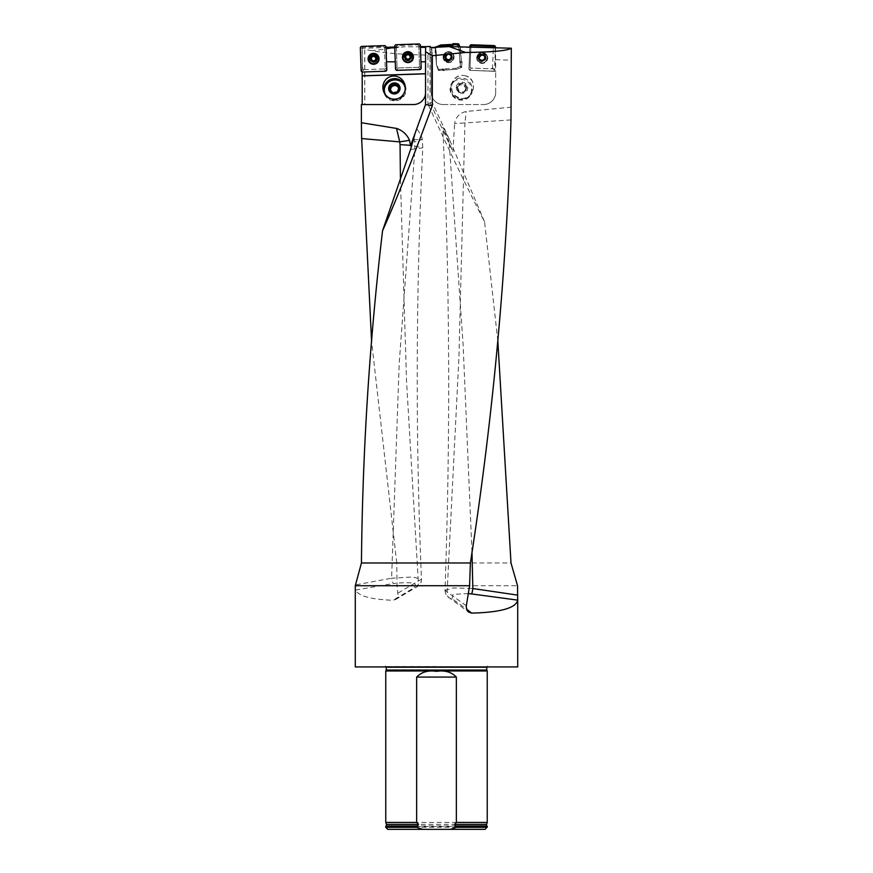 <?xml version="1.0" encoding="UTF-8"?>
<svg xmlns="http://www.w3.org/2000/svg" width="873" height="873" viewBox="0 0 873 873"><rect width="100%" height="100%" fill="white"/><g stroke="black" fill="none" stroke-linecap="round" stroke-linejoin="round"><path stroke-width="0.65" stroke-dasharray="4.37 3.27" d="M410.67 145.387L425.533 104.553L425.533 93.935A12.178 12.178 0 0 1 413.453 104.553L362.197 104.553L364.696 104.553L364.696 49.51L362.197 48.353L362.393 69.709L384.229 68.956L385.189 67.919L384.469 47.502L362.197 48.353M361.378 104.553L364.696 104.553M425.533 73.812L425.533 93.935M429.909 47.186L430.018 57.378L431.131 57.411L431.153 48.255L431.153 92.363A12.178 12.157 -90 0 0 443.288 104.553L483.544 104.553L443.288 104.553M495.7 92.363A12.178 12.157 90 0 1 483.544 104.553A12.178 12.157 -90 0 0 495.668 92.363L495.668 71.346L495.668 92.363M495.548 47.666L495.668 71.346L469.881 70.331L493.507 71.16L491.499 68.825L492.536 67.865L493.332 48.059M495.668 59.67L511.48 60.226M511.48 107.15L466.193 111.482C459.667 112.977 455.804 116.993 454.604 123.53L464.916 122.94L466.193 111.482M430.018 57.378L430.018 102.523L452.923 151.727L454.604 123.53M443.309 104.553A12.178 12.157 90 0 1 431.153 92.363L431.131 57.411M427.945 55.086L432.244 50.448L432.244 102.523L427.945 103.985L427.945 55.086C403.872 54.672 385.299 53.209 372.225 50.699L364.772 49.51L364.772 104.553M432.244 50.448L430.596 47.131M430.018 102.523L432.244 102.523L449.409 139.385L442.807 127.305L452.923 151.727M497.828 340.863L484.559 221.775C467.983 189.67 449.104 150.407 427.945 103.985M357.439 577.697L355.311 585.718L355.551 590.039C358.366 596.03 370.85 599.445 393.014 600.297L396.124 599.129L398.033 595.899L397.029 585.718L396.746 562.987L511 562.987M396.746 562.987L371.582 341.343M394.749 47.033L404.024 46.826L372.225 50.699M386.019 47.338L384.469 47.502M425.642 47.349L425.642 46.651M425.533 61.808L425.533 47.36M414.053 137.858L414.904 148.977L422.772 147.799L411.838 145.507M413.54 139.745L422.216 139.374L414.74 141.917M410.561 149.501L414.904 148.977L399.201 363.561L391.595 578.221L355.529 584.888M398.164 592.985L421.484 579.192L412.416 576.977L391.595 578.221A6.089 1.146 80.5 0 0 393.385 583.535C412.111 581.56 418.898 583.033 413.737 587.933L393.014 600.297M484.559 221.775L449.409 139.385M466.291 605.775L444.979 590.399C450.533 436.031 449.813 281.663 442.807 127.305M444.979 590.377L453.283 587.922L472.828 588.533M397.029 585.718L517.536 585.718M355.289 666.928L517.711 666.928M436.5 666.928L384.175 666.928L436.5 666.928M487.243 670.977L385.757 670.977M485.213 829.35L387.787 829.35M487.243 827.32L385.757 827.32M385.757 826.513L487.243 826.513M487.243 822.442L385.757 822.442M400.434 179.532L406.502 380.508L418.309 581.56A6.089 5.183 -119.5 0 1 416.105 587.3A6.089 5.183 -119.5 0 1 413.737 587.933M510.978 119.907L464.916 122.94L458.914 357.657L447.107 592.374A6.089 5.413 124.3 0 0 449.169 597.754A6.089 5.413 124.3 0 0 452.039 598.649L466.542 609.092M396.331 47.098L397.019 67.025L398.055 67.985L418.571 67.276L419.531 66.239L418.854 46.836L404.024 46.826M418.854 46.836L420.426 46.629M495.22 48.124L495.591 71.237M466.051 75.896L462.723 75.373C448.373 74.805 447.838 99.053 462.221 98.496C474.541 99.096 477.924 79.127 466.051 75.896M469.827 47.087L468.921 69.305L469.881 70.331L468.921 69.305L469.86 47.6L460.016 47.262L461.293 60.903L462.079 61.874L461.577 67.461L456.47 69.294L444.859 69.905L443.91 70.658L438.322 70.156L436.478 65.038L435.278 47.971L431.153 48.255M461.326 60.903L460.693 49.128L459.962 47.207L458.718 46.695M469.619 52.042L469.019 69.436L469.98 70.473L468.921 69.305L470.067 67.079L470.874 47.273L470.067 67.079L471.027 68.105L470.067 67.079L468.921 69.305M495.111 68.945L471.027 68.105L469.881 70.331L495.7 71.379M470.667 47.109L469.86 47.6M466.029 75.896L462.701 75.373C458.369 75.536 455.062 77.533 452.76 81.375C449.639 90.868 452.781 96.576 462.188 98.496C466.52 98.333 469.838 96.325 472.14 92.483C475.141 84.877 473.101 79.345 466.029 75.896M452.76 81.375L451.341 83.939A11.163 10.672 -151.1 0 0 455.968 98.671A11.163 10.672 -151.1 0 0 472.129 90.661C472.446 84.703 469.936 80.632 464.611 78.461C459.034 77.086 454.615 78.897 451.363 83.895L451.985 84.092A10.531 10.061 -151.1 0 0 456.263 98.147A10.531 10.061 -151.1 0 0 471.518 90.465L472.129 90.661M435.278 47.971L435.616 47.207M435.245 47.895L436.445 65.038L438.737 70.484L456.437 69.294L461.533 67.461L462.046 61.874L461.293 60.903L462.046 61.874L461.533 67.461L456.437 69.294L438.737 70.484L436.478 65.038M461.293 60.903L460.682 49.281L459.209 49.477L460.693 49.128L459.176 49.335L458.292 46.913L459.209 49.477L459.853 61.994L460.398 66.293L460.191 62.441L461.675 61.372L459.853 61.994L461.293 60.903L459.853 61.994L459.176 49.335L460.66 49.128L459.787 46.738M445.034 57.16A3.045 3.045 90 0 1 448.067 54.115A3.045 3.045 90 0 1 451.112 57.16A3.045 3.045 90 0 1 448.067 60.204A3.045 3.045 90 0 1 445.034 57.16M461.872 67.003L460.398 66.293L455.881 68.28L460.398 66.293L461.904 67.003M456.579 69.262L455.881 68.28L443.244 68.967L455.881 68.28L456.612 69.262M443.244 68.967L438.944 69.513L442.797 69.294L444.357 70.287L442.797 69.294L444.859 69.905L443.244 68.967M438.737 70.484L436.969 64.984L438.77 70.484M435.551 47.295L436.445 65.038L436.282 52.325L435.278 47.229M436.445 65.038L436.282 52.325L435.845 53.406L435.954 51.878L435.463 52.937L435.081 52.435L435.267 47.306M481.721 54.224A3.045 3.023 145.1 0 1 483.446 59.735A3.045 3.023 145.1 0 1 478.677 57.149A3.045 3.023 145.1 0 1 481.721 54.224M447.663 54.748L448.471 54.301A2.859 2.859 -90 0 0 446.223 58.709A2.859 2.859 -90 0 0 451.166 58.458A2.859 2.859 -90 0 0 448.471 54.301L449.442 55.217A2.183 2.183 -90 0 0 447.26 55.326L448.373 54.301L448.973 54.672M443.746 57.411A4.878 4.867 90 0 1 448.613 52.282A4.878 4.867 90 0 1 453.469 57.16A4.878 4.867 90 0 1 448.613 62.027A4.878 4.867 90 0 1 443.746 57.411M443.648 57.411A4.878 4.867 90 0 1 448.504 52.282A4.878 4.867 90 0 1 453.371 57.16A4.878 4.867 90 0 1 448.504 62.027A4.878 4.867 90 0 1 443.648 57.411M446.07 55.861L446.725 55.457L446.125 56.625L446.419 55.392L447.663 54.781M446.223 58.709L446.911 59.037L446.201 57.945L447.183 58.971M447.151 58.971L447.456 59.102A2.183 2.183 -90 0 0 449.639 58.982L448.766 60.019L447.456 59.102A2.183 2.183 -90 0 1 446.278 57.269L446.005 56.647L446.278 57.269A2.183 2.183 90 0 1 447.26 55.326L446.605 55.479M446.998 58.971L447.925 59.593M451.166 58.458L450.49 58.851L451.166 58.458L450.981 56.396L450.621 57.04A2.183 2.183 -90 0 0 449.442 55.217L450.304 55.195L450.828 56.396M449.235 59.528L450.446 58.84L449.639 58.982A2.183 2.183 -90 0 0 450.621 57.04L450.152 58.807M450.861 56.374L451.014 55.599L450.141 55.272M451.014 55.599L450.304 55.272M450.261 55.294L449.137 54.715L450.108 55.294M449.235 59.571L447.925 59.637M481.536 55.326L482.376 55.185A2.859 2.848 -34.9 0 0 479.735 59.364A2.859 2.848 -34.9 0 0 484.679 59.539A2.859 2.848 -34.9 0 0 482.376 55.185L483.26 55.948A2.183 2.172 -34.9 0 0 481.078 55.872L482.845 55.37M477.389 57.847A4.878 4.845 145.1 0 1 486.25 55.228A4.878 4.845 145.1 0 1 485.028 61.994A4.878 4.845 145.1 0 1 477.389 57.847M477.291 57.705A4.878 4.845 145.1 0 1 486.141 55.086A4.878 4.845 145.1 0 1 484.919 61.841A4.878 4.845 145.1 0 1 477.291 57.705M480.379 55.948L479.834 57.269L481.078 55.872A2.183 2.172 145.1 0 0 479.921 57.716A2.183 2.172 -34.9 0 0 483.107 59.713A2.183 2.172 -34.9 0 0 483.26 55.948L484.537 56.319L484.635 58.611L482.649 60.259L479.648 59.266L479.681 57.051M479.844 56.516L479.834 57.269M479.626 58.36L480.226 59.517M479.714 57.072L479.659 58.338M480.412 55.959L481.536 55.37M479.735 59.364L480.39 59.735M482.147 60.881L481.492 60.433L482.147 60.881L483.773 59.615M481.492 60.39L480.423 59.713L481.492 60.433M483.806 59.637L484.679 59.539L484.504 58.535M484.679 59.539L484.668 58.753M484.559 57.225L483.958 56.068M484.471 58.513L484.526 57.247M484.788 56.69L484.111 56.298M482.376 55.185L482.998 55.599M456.426 86.536A5.74 5.478 -151.1 0 0 462.024 93.258A5.74 5.478 -151.1 0 0 467.601 86.929A5.74 5.478 -151.1 0 0 456.426 86.536M451.898 84.245L453.633 81.898A10.531 10.061 -151.1 0 0 456.361 97.962A10.531 10.061 -151.1 0 0 471.475 87.715L471.518 90.465M453.633 81.898A11.011 10.989 90 0 1 471.475 87.715M466.629 88.697A4.736 4.518 -151.1 0 0 460.42 83.361A4.736 4.518 -151.1 0 0 458.991 91.098A4.736 4.518 -151.1 0 0 466.629 88.697L463.607 92.08L458.991 91.098L457.397 86.743L460.42 83.361L465.036 84.332L466.629 88.697L466.029 89.777L465.233 87.595A4.103 3.918 28.9 0 1 460.704 92.669A4.103 3.918 28.9 0 1 458.314 86.132A4.103 3.918 28.9 0 1 465.233 87.595L464.436 85.423L459.82 84.441L456.797 87.824L458.401 92.178L463.006 93.16L466.029 89.777M460.42 83.361L459.82 84.441M465.036 84.332L464.436 85.423M457.397 86.743L456.797 87.824M458.991 91.098L458.401 92.178M463.607 92.08L463.006 93.16M425.642 61.808L425.642 73.812M420.459 47.338L421.19 68.52M390.504 76.584A11.6 11.163 -108 0 1 404.712 84.168A11.6 11.163 -108 0 1 397.684 98.66A11.6 11.163 -108 0 1 383.476 91.076A11.6 11.163 -108 0 1 390.504 76.584M386.357 57.149L386.041 48.08M394.771 47.786L395.524 69.404M362.197 104.553L362.197 70.047L362.197 72.001L363.703 69.665L362.677 68.705L361.957 48.266L362.917 47.24L383.433 46.52L384.469 47.48L385.189 67.919L384.229 68.956L363.703 69.665M384.698 47.382L385.888 48.091M394.912 47.775L396.069 46.989M419.16 46.629L420.317 47.338M362.197 56.8L362.197 48.288M405.05 85.445A11.163 10.749 162 0 1 398.208 100.242A11.163 10.749 162 0 1 383.956 92.309M384.393 91.218L384.436 91.207A10.531 10.138 162 0 0 384.84 93.193M404.865 86.678A10.531 10.138 162 0 0 404.024 84.834L404.068 84.823M405.29 88.511A10.531 10.138 162 0 1 385.571 94.928M407.92 59.451A3.045 3.034 178 0 0 410.965 56.309A3.045 3.034 178 0 0 407.811 53.384A3.045 3.034 178 0 0 404.876 56.527A3.045 3.034 178 0 0 407.92 59.451M373.568 61.132A3.045 3.034 180 0 0 376.612 57.989A3.045 3.034 180 0 0 373.513 55.064A3.045 3.034 180 0 0 370.523 58.098A3.045 3.034 180 0 0 373.568 61.132M410.965 56.309L410.976 56.559A3.045 3.034 -2 0 1 410.605 58.109M403.075 57.203A4.878 4.856 178 0 0 408.117 61.885A4.878 4.856 178 0 0 412.809 56.865M409.448 55.381A2.183 2.172 178 0 0 408.968 55.032L407.178 54.464L406.785 55.108A2.183 2.172 -2 0 1 407.178 54.923M406.327 55.49A2.183 2.172 -2 0 1 406.785 55.108L405.29 56.221M408.553 54.868A2.183 2.172 -2 0 1 408.968 55.032L410.528 56.036M405.759 57.029L405.356 58.109M410.419 57.749L410.124 56.876M368.701 58.72A4.878 4.856 180 0 0 373.568 63.565A4.878 4.856 180 0 0 378.446 58.72M376.045 59.429L375.75 58.556A2.183 2.172 180 0 0 375.75 58.535A2.183 2.172 0 0 1 375.75 58.731M375.074 57.061A2.183 2.172 180 0 0 374.593 56.712L372.815 56.145M371.963 57.171A2.183 2.172 0 0 1 372.804 56.603M374.179 56.549A2.183 2.172 0 0 1 374.593 56.712L376.154 57.738M372.411 56.789L370.916 57.88M371.396 58.753L370.992 59.768M405.279 88.74A10.531 10.138 162 0 1 385.713 95.102M404.024 84.834A10.945 10.531 72 0 0 402.388 82.629M384.458 88.457A10.945 10.531 72 0 0 384.436 91.207M390.744 90.563A4.103 3.95 -18 0 0 398.568 90.694A4.103 3.95 -18 0 0 398.666 88.446M398.83 87.955L399.343 88.522L397.804 92.876L393.177 93.858L390.242 89.995M398.983 87.442L399.343 88.522M397.455 91.796L397.804 92.876M392.817 92.767L393.177 93.858M389.729 89.395L390.078 90.476M444.019 57.367A4.059 4.049 90 0 1 448.067 53.1A4.059 4.049 90 0 1 452.116 56.941A4.059 4.049 90 0 1 448.067 61.219A4.059 4.049 90 0 1 444.019 57.367M443.102 57.443A5.478 5.467 90 0 1 448.286 51.682A5.478 5.467 90 0 1 454.025 56.865A5.478 5.467 90 0 1 448.853 62.627A5.478 5.467 90 0 1 443.102 57.443M418.822 45.8L419.531 66.239L418.571 67.276L398.055 67.985L397.019 67.025L396.309 46.585L397.27 45.56L417.785 44.839L418.822 45.8L420.371 44.883M411.98 56.276A4.059 4.049 178 0 0 407.778 52.369A4.059 4.049 178 0 0 403.861 56.559A4.059 4.049 178 0 0 408.062 60.455A4.059 4.049 178 0 0 411.98 56.276L411.991 56.592A4.059 4.049 -2 0 1 408.073 60.783A4.059 4.049 -2 0 1 403.872 56.876A4.059 4.049 -2 0 1 407.789 52.696A4.059 4.049 -2 0 1 411.991 56.592C409.088 51.562 406.382 51.649 403.872 56.876L403.861 56.559M420.961 61.808L421.19 68.465L419.531 66.239L421.19 68.465M395.524 69.36L397.019 67.025L395.524 69.36L395.262 61.808M469.881 70.331L471.027 68.105L491.499 68.825M477.662 57.116A4.059 4.038 145.1 0 1 485.05 54.934A4.059 4.038 145.1 0 1 482.845 61.132A4.059 4.038 145.1 0 1 477.662 57.116M492.536 67.865L494.544 70.2L495.449 47.808M494.544 70.2L493.507 71.16M476.745 57.771A5.478 5.445 145.1 0 1 483.566 52.664A5.478 5.445 145.1 0 1 481.994 63.413A5.478 5.445 145.1 0 1 476.745 57.771M377.627 57.956A4.059 4.049 180 0 0 373.502 54.05A4.059 4.049 180 0 0 369.508 58.24A4.059 4.049 180 0 0 373.644 62.136A4.059 4.049 180 0 0 377.627 57.956M471.987 552.151L463.127 345.13L448.908 138.392M436.5 666.503L385.091 666.503L436.5 666.503M386.172 670.06L486.828 670.06M386.248 669.722L486.752 669.722M488.825 666.928L384.175 666.928M486.796 825.956L386.204 825.956M486.534 824.363L386.466 824.363M355.551 590.039L393.385 583.535M468.299 593.585L453.065 594.382L452.039 598.649M435.081 52.435L435.627 51.387L435.125 52.435M462.046 61.874L460.518 62.932L462.079 61.874M461.533 67.461L460.071 66.752L461.577 67.461M456.437 69.294L455.739 68.312L456.47 69.294M443.855 70.658L442.305 69.622L443.91 70.658M438.279 70.156L438.497 69.174L438.279 70.156M448.067 54.115L445.219 57.312A3.045 3.045 -90 0 0 448.242 60.204A3.045 3.045 -90 0 0 451.286 57.16A3.045 3.045 -90 0 0 448.242 54.115A3.045 3.045 -90 0 0 445.208 57.312L448.067 60.204M445.579 57.312A3.045 3.045 90 0 1 449.999 54.442A3.045 3.045 90 0 1 450.272 59.713A3.045 3.045 90 0 1 445.579 57.312M444.794 57.345A3.59 3.579 90 0 1 449.999 53.962A3.59 3.579 90 0 1 450.315 60.161A3.59 3.579 90 0 1 444.794 57.345M484.209 55.512L484.384 55.763C482.06 53.635 480.215 54.181 478.862 57.422A3.045 3.023 -34.9 0 0 483.62 59.986A3.045 3.023 -34.9 0 0 481.045 54.595A3.045 3.023 -34.9 0 0 478.851 57.4L479.222 58.993M479.222 57.924A3.045 3.023 145.1 0 1 483.882 55.457A3.045 3.023 145.1 0 1 483.675 60.706A3.045 3.023 145.1 0 1 479.222 57.924M478.437 57.553A3.59 3.568 145.1 0 1 483.926 54.65A3.59 3.568 145.1 0 1 483.675 60.837A3.59 3.568 145.1 0 1 478.437 57.553M420.229 69.491L418.571 67.276L420.229 69.491M398.055 67.985L396.549 70.32L398.055 67.985M385.189 67.919L386.815 70.178L385.189 67.919M385.855 71.171L384.229 68.956L385.855 71.171M408.608 59.626A3.045 3.034 -2 0 1 407.462 59.659M405.356 58.295A3.045 3.034 -2 0 1 407.822 53.635A3.045 3.034 -2 0 1 410.976 56.559C408.793 52.762 406.763 52.838 404.886 56.767L404.876 56.527M411.521 56.712A3.59 3.579 178 0 0 406.032 53.81A3.59 3.579 178 0 0 406.251 59.997A3.59 3.579 178 0 0 411.521 56.712M370.981 59.931A3.045 3.034 0 0 1 373.513 55.315A3.045 3.034 0 0 1 374.321 61.285M374.233 61.306A3.045 3.034 0 0 1 373.087 61.339M377.158 58.393A3.59 3.579 180 0 0 371.669 55.49A3.59 3.579 180 0 0 371.887 61.677A3.59 3.579 180 0 0 377.158 58.393M453.895 56.876A5.402 5.402 -90 0 0 445.568 52.62A5.402 5.402 -90 0 0 446.048 61.972A5.402 5.402 -90 0 0 453.895 56.876M452.345 56.941A4.059 4.049 -90 0 0 448.296 53.1A4.059 4.049 -90 0 0 444.248 57.16A4.059 4.049 -90 0 0 448.296 61.219A4.059 4.049 -90 0 0 452.345 56.941M453.589 56.887A5.14 5.129 -90 0 0 445.666 52.849A5.14 5.129 -90 0 0 446.136 61.732A5.14 5.129 -90 0 0 453.589 56.887M394.705 45.778L396.309 46.585M419.335 43.923L417.785 44.839M397.27 45.56L395.665 44.752M404.515 52.86A5.402 5.391 -2 0 1 404.537 52.849A5.402 5.391 -2 0 1 411.041 52.62A5.402 5.391 -2 0 1 411.063 52.631L404.494 52.882M487.538 58.055A5.402 5.38 -34.9 0 0 483.489 52.642A5.402 5.38 -34.9 0 0 476.778 57.323A5.402 5.38 -34.9 0 0 481.754 63.238A5.402 5.38 -34.9 0 0 487.538 58.055M485.988 57.716A4.059 4.038 -34.9 0 0 479.626 54.268A4.059 4.038 -34.9 0 0 483.075 61.448A4.059 4.038 -34.9 0 0 485.988 57.716M487.232 58A5.14 5.107 -34.9 0 0 479.724 53.297A5.14 5.107 -34.9 0 0 479.364 62.158A5.14 5.107 -34.9 0 0 487.232 58M362.677 68.705L361.149 71.04M360.32 47.458L361.957 48.266M384.96 45.603L383.433 46.52M362.917 47.24L361.28 46.433M384.469 47.48L385.986 46.564M370.272 54.442L370.327 54.41A5.402 5.391 0 0 1 370.327 54.41A5.402 5.391 0 0 1 376.82 54.41A5.402 5.391 0 0 1 376.841 54.421M369.508 58.556A4.059 4.049 0 0 1 373.568 54.377A4.059 4.049 0 0 1 377.627 58.415A4.059 4.049 0 0 1 373.644 62.463A4.059 4.049 0 0 1 369.508 58.556M395.491 599.598L416.028 587.343C419.738 585.488 421.561 582.771 421.484 579.192C415.406 435.398 415.832 291.593 422.783 147.799L422.216 139.374C422.739 137.967 418.222 130.252 416.552 128.538M444.968 590.399C445.372 594.251 446.79 596.717 449.224 597.787L468.517 611.995M470.896 94.731L472.14 92.483M405.498 86.58L404.712 84.168M384.262 93.487L383.476 91.076M370.523 58.098L370.523 58.349C371.112 54.573 373.142 54.541 376.612 58.24L376.612 58.098M448.067 61.219L448.296 61.219C443.178 58.458 443.178 55.752 448.296 53.1L448.067 53.1M483.566 52.664L483.489 52.642C479.692 52.304 477.455 53.864 476.778 57.323L476.767 57.411M478.382 59.571L478.611 59.899C477.913 54.148 480.139 52.598 485.268 55.25L485.05 54.934M370.327 54.41L376.863 54.442M369.508 58.098L369.508 58.415C372.204 53.286 374.91 53.286 377.627 58.415L377.627 58.098"/><path stroke-width="1.31" d="M425.533 93.935A12.178 12.178 0 0 1 413.453 104.553L361.378 104.553L361.378 122.744L396.517 128.418L399.736 141.884L361.64 138.556L361.378 122.744M411.838 145.507L410.539 145.758L409.513 140.302C406.982 134.518 402.671 130.557 396.582 128.429M415.166 133.045L410.561 149.501L382.549 230.756C396.298 200.092 412.885 158.428 432.321 105.742L432.321 55.73L425.533 51.693L425.533 104.553L412.689 139.855L413.54 139.745M511.316 48.222L449.235 46.596L465.615 52.467C492.339 52.14 507.573 50.721 511.316 48.222L510.978 119.907C506.864 267.596 493.332 415.286 470.394 562.987L361.444 562.987L355.289 585.718L355.289 666.928L517.711 666.928L517.7 600.133C515.976 608.023 500.644 612.355 471.704 613.119L468.517 611.995L467.186 610.478L466.204 606.528L469.587 585.718L355.289 585.718M430.596 47.131L430.258 46.465L429.909 47.186L430.804 47.546L449.235 46.596M517.624 595.113L517.7 600.133L471.638 593.946A6.089 0.633 -82.6 0 0 472.828 588.533L517.624 595.113L517.536 585.718L511 562.987L497.828 340.863M371.582 341.343L361.64 138.556M386.019 47.338L394.749 47.033M425.533 51.693L425.642 47.349L420.459 47.338M432.321 55.73L465.615 52.467M430.258 46.465L425.642 46.651L425.642 47.338M382.549 230.756C369.497 341.496 362.459 452.247 361.444 562.987M425.533 104.553L432.321 105.742M410.506 145.365L400.063 144.58L399.736 141.884L409.513 140.302M410.539 145.758L412.689 139.855M470.394 562.987L469.587 585.718M436.5 670.977L487.243 670.977L486.828 670.06L386.172 670.06L385.757 670.977L436.5 670.977M385.757 827.32L385.757 826.513L416.65 826.513L416.65 827.32L385.757 827.32L387.787 829.35L485.213 829.35L487.243 826.513L456.35 826.513L456.35 827.32L487.243 827.32M416.65 827.32L422.641 829.35M450.359 829.35L456.35 827.32M416.65 826.513L418.538 824.363L416.65 822.442L385.757 822.442L385.757 670.977M454.462 824.363L486.534 824.363L487.243 822.442L456.35 822.442L454.462 824.363L456.35 826.513M456.35 822.442L456.35 677.077C451.45 671.981 444.826 670.071 436.489 671.348C428.152 670.071 421.539 671.992 416.65 677.077L416.65 822.442M420.426 46.629L425.642 46.629M420.731 55.305L420.961 61.808L425.533 61.808M390.504 76.584A11.6 11.163 -108 0 1 405.094 90.148A11.6 11.163 -108 0 1 386.695 96.128A11.6 11.163 -108 0 1 390.504 76.584M425.533 73.812L362.197 75.918L425.533 73.812M362.197 104.553L362.197 72.033L361.149 71.04L360.32 47.458L361.28 46.433L384.96 45.603L385.986 46.564L386.521 61.808L395.262 61.808L395.065 56.21M394.771 47.786L386.041 48.08M362.197 72.033L385.855 71.215L386.815 70.222L386.521 61.808M362.197 75.809L425.642 73.714M404.068 84.823L404.636 84.637A11.163 10.749 162 0 1 405.05 85.445M383.956 92.309A11.163 10.749 162 0 1 383.814 91.414L384.393 91.218M404.636 84.637A11.6 11.163 -108 0 0 383.814 91.414M404.865 86.678A10.531 10.138 162 0 1 405.29 88.511M385.571 94.928A10.531 10.138 162 0 1 384.862 93.291A10.531 10.138 162 0 1 384.84 93.193M420.961 61.808L421.19 68.52L420.229 69.545L396.56 70.364L395.524 69.404L394.705 45.778L395.665 44.752L419.335 43.923L420.371 44.883L420.961 61.808M396.549 70.32L395.524 69.36L396.549 70.32L420.229 69.491L396.56 70.364M421.19 68.465L420.229 69.491L421.19 68.465M386.815 70.2L385.855 71.171L386.815 70.2M410.375 55.686L410.375 56.439L410.375 55.686L407.844 54.344A2.859 2.848 -2 0 1 410.474 58.535A2.859 2.848 -2 0 1 405.519 58.709A2.859 2.848 -2 0 1 407.844 54.344L405.421 55.85L405.476 56.603L405.421 55.85M412.82 57.007A4.878 4.856 178 0 0 407.778 52.325A4.878 4.856 178 0 0 403.075 57.356A4.878 4.856 178 0 0 408.117 62.038A4.878 4.856 178 0 0 412.82 57.007L412.809 56.865A4.878 4.856 178 0 0 407.778 52.184A4.878 4.856 178 0 0 403.075 57.203L403.075 57.356M410.124 57.094L410.474 58.535L408.051 60.041L405.519 58.709L405.759 57.029A2.183 2.172 -2 0 1 406.327 55.49M410.419 57.749L410.474 58.535M410.332 56.232L410.386 57.727M405.519 58.709L405.519 57.924M405.552 57.891L405.509 56.407M408.684 59.593L409.099 58.797A2.183 2.172 -2 0 0 410.124 56.876A2.183 2.172 178 0 0 409.448 55.381M409.764 58.884L409.099 58.797A2.183 2.172 -2 0 1 405.759 57.029L405.77 57.247M407.178 54.923A2.183 2.172 -2 0 1 408.553 54.868M406.218 59.026L407.375 59.637M405.356 58.109L406.207 58.797M407.364 59.375L408.684 59.331M409.808 58.895L410.594 57.924M376.001 57.367L375.99 58.12L376.001 57.367L373.469 56.025A2.859 2.848 0 0 1 376.099 60.215A2.859 2.848 0 0 1 371.145 60.39A2.859 2.848 0 0 1 373.469 56.025L371.047 57.531L371.101 58.284L371.047 57.531M378.446 58.862L378.446 58.72A4.878 4.856 180 0 0 373.48 54.006A4.878 4.856 180 0 0 368.701 58.862A4.878 4.856 180 0 0 373.568 63.718A4.878 4.856 180 0 0 378.446 58.546A4.878 4.856 180 0 0 373.48 53.864A4.878 4.856 180 0 0 368.701 58.72L368.701 58.862M375.074 57.061A2.183 2.172 180 0 1 375.75 58.535L376.099 60.215L373.666 61.721L371.145 60.39L371.385 58.709A2.183 2.172 0 0 1 371.963 57.171M376.045 59.429L376.099 60.215M375.957 57.913L376.012 59.408M373 61.23L374.31 61.012L373.666 61.721M371.145 60.39L371.145 59.604M371.178 59.571L371.134 58.087M375.75 58.513L375.75 58.731A2.183 2.172 0 0 1 372.542 60.553A2.183 2.172 0 0 1 371.385 58.709L371.396 58.982M372.804 56.603A2.183 2.172 0 0 1 374.179 56.549M371.843 60.706L373 61.317M370.992 59.768L371.843 60.477M374.31 61.012L376.219 59.626M399.965 87.235A5.74 5.522 162 0 1 394.454 93.946A5.74 5.522 162 0 1 388.714 87.66A5.74 5.522 162 0 1 399.965 87.235M385.713 95.102A10.531 10.138 162 0 1 384.458 88.457A11.011 11.011 0 0 1 402.388 82.629A10.531 10.138 162 0 1 405.279 88.74M389.729 89.395A4.736 4.551 162 0 1 395.884 84.059A4.736 4.551 162 0 1 397.455 91.796A4.736 4.551 162 0 1 389.729 89.395L392.817 92.767L397.455 91.796L398.983 87.442L395.884 84.059L391.257 85.03L389.729 89.395M398.666 88.446A4.103 3.95 -18 0 0 390.842 88.293A4.103 3.95 -18 0 0 390.744 90.563M390.242 89.995L391.606 86.111L396.244 85.139L398.83 87.955M395.884 84.059L396.244 85.139M391.257 85.03L391.606 86.111M435.278 47.229L440.701 45.014L452.312 44.403L453.283 43.65L458.39 43.825L458.849 44.163L457.648 45.134L458.292 46.913M457.648 45.134L457.19 44.807L458.39 43.825M453.283 43.65L453.829 44.687L457.19 44.807M453.829 44.687L452.891 45.341L452.312 44.403M440.701 45.014L440.407 46.007L452.891 45.341M440.407 46.007L440.559 45.047M436.205 47.513L440.265 46.029M458.849 44.163L459.787 46.738M452.771 44.032L453.338 45.014M413.42 56.931A5.478 5.456 178 0 0 404.494 52.882A5.478 5.456 178 0 0 408.138 62.583A5.478 5.456 178 0 0 413.42 56.931M493.332 48.059L492.405 46.4L471.933 45.68L470.874 47.273M470.896 46.64L469.881 45.723L469.827 47.087M469.881 45.723L470.918 44.763L471.933 45.68M492.405 46.4L494.544 45.592L470.918 44.763M494.544 45.592L495.493 46.618L493.365 47.426M495.449 47.808L495.493 46.618M379.046 58.611A5.478 5.456 180 0 0 370.272 54.442A5.478 5.456 180 0 0 373.764 64.264A5.478 5.456 180 0 0 379.046 58.611M400.434 179.532L400.063 144.58M472.828 588.533L471.987 552.151M486.828 670.06L386.172 670.06M486.752 669.722L486.752 667.234L386.248 667.234L385.44 666.426M455.171 825.956L486.796 825.956L487.243 826.513M418.538 824.363L386.466 824.363L386.204 825.956L417.829 825.956M456.35 677.077L416.65 677.077M471.638 593.946L468.299 593.585M466.542 609.092L471.704 613.119M410.605 58.109A3.045 3.034 -2 0 1 408.608 59.626M407.462 59.659A3.045 3.034 -2 0 1 405.356 58.295M410.987 57.083A3.045 3.034 178 0 0 406.338 54.617A3.045 3.034 178 0 0 406.523 59.877A3.045 3.034 178 0 0 410.987 57.083M373.087 61.339A3.045 3.034 0 0 1 370.981 59.931M376.612 58.764A3.045 3.034 180 0 0 371.953 56.298A3.045 3.034 180 0 0 372.138 61.557A3.045 3.034 180 0 0 376.612 58.764M435.594 46.858L436.042 47.524M411.063 52.631A5.402 5.391 -2 0 1 410.506 61.776A5.402 5.391 -2 0 1 404.515 52.86M402.802 57.16A5.14 5.118 -2 0 1 410.354 52.456A5.14 5.118 -2 0 1 410.659 61.317A5.14 5.118 -2 0 1 402.802 57.16M376.841 54.421A5.402 5.391 0 0 1 376.056 63.5A5.402 5.391 0 0 1 368.166 58.906A5.402 5.391 0 0 1 370.305 54.421M368.439 58.84A5.14 5.118 0 0 1 375.979 54.137A5.14 5.118 0 0 1 376.296 62.998A5.14 5.118 0 0 1 368.439 58.84M386.248 669.722L386.248 667.234M486.752 667.234L487.56 666.426M386.204 825.956L385.757 826.513M486.534 824.363L486.796 825.956M386.466 824.363L385.757 822.442M487.243 822.442L487.243 670.977"/></g></svg>
